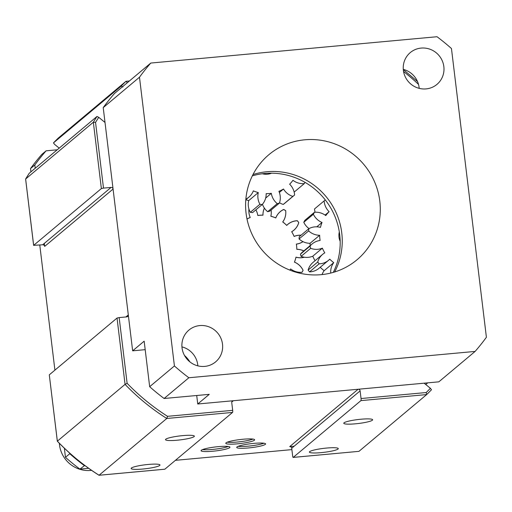 <?xml version="1.0" encoding="UTF-8"?>
<svg xmlns="http://www.w3.org/2000/svg" width="512" height="512" viewBox="0 0 512 512"><rect width="100%" height="100%" fill="white"/><g stroke="black" fill="none" stroke-linecap="round" stroke-linejoin="round"><path stroke-width="0.77" d="M57.229 149.792L46.118 150.816L41.818 154.419A217.139 210.509 50 0 0 30.522 168.582L34.822 164.979L35.219 168.25M69.69 453.133L69.76 453.715L65.466 457.318L64.365 448.218M44.307 243.398L44.672 246.406A1.83 1.773 50 0 0 42.675 244.774L111.072 187.418A1.83 1.773 -130 0 1 113.075 189.05L128.307 314.931A1.83 1.773 -130 0 1 126.739 316.89L119.162 317.587L127.117 383.302L125.062 384.371L57.325 441.197L49.293 374.874L57.35 441.152A217.139 210.509 50 0 0 99.085 475.251L164.845 469.203A1.83 0.371 84.7 0 1 164.794 469.222A1.83 0.371 84.7 0 1 164.742 469.21M30.522 168.582L30.918 171.853M39.776 245.037L54.912 370.131M88.672 468.307L79.904 469.114L84.768 465.459M431.494 389.747L426.682 394.566L426.189 392.538A215.315 208.736 50 0 0 430.406 388.307L431.482 389.76A217.139 210.509 -130 0 1 426.688 394.56L358.963 451.347L293.152 457.421A1.83 0.371 -95.3 0 1 292.64 455.885L291.718 448.243A1.83 1.773 50 0 0 289.715 446.611L294.15 446.202M175.43 460.326L291.885 449.619M46.118 150.816A217.139 210.509 50 0 0 34.822 164.979M69.76 453.715A217.139 210.509 50 0 0 84.198 465.51M79.904 469.114A217.139 210.509 -130 0 1 65.466 457.318M252.986 174.56A68.39 66.304 -130 0 1 275.392 171.494A68.39 66.304 -130 0 1 334.669 271.968M252.333 175.859A68.39 66.304 -130 0 1 273.325 173.222A68.39 66.304 -130 0 1 333.28 272.384M59.354 443.29A28.525 27.654 50 0 0 59.987 447.731A28.525 27.654 50 0 0 91.565 470.342M303.002 241.658A16.128 15.635 -130 0 1 296.352 244.128A34.01 32.966 -130 0 1 296.685 246.726A34.01 32.966 -130 0 1 296.826 249.338A16.128 15.635 -130 0 1 303.795 250.944M292.96 230.931L293.843 230.195A16.128 15.635 -130 0 0 298.752 222.534A45.357 43.968 -130 0 0 297.331 220.723A16.128 15.635 -130 0 0 287.891 224.282A16.128 15.635 -130 0 0 286.72 225.376A34.01 32.966 -130 0 0 282.733 221.914A16.128 15.635 -130 0 0 285.683 210.618A45.357 43.968 -130 0 0 283.693 209.472A16.128 15.635 -130 0 0 280.237 211.654A16.128 15.635 -130 0 0 275.789 217.907A34.01 32.966 -130 0 0 270.829 216.205A16.128 15.635 -130 0 0 271.11 210.048A16.128 15.635 -130 0 1 271.226 211.027A16.128 15.635 -130 0 1 270.835 216.256A34.01 32.966 -130 0 1 275.795 217.958A16.128 15.635 -130 0 1 280.243 211.706A16.128 15.635 -130 0 1 283.699 209.523A45.357 43.968 -130 0 1 285.69 210.669A16.128 15.635 -130 0 1 285.741 211.187A16.128 15.635 -130 0 1 282.733 221.965A34.01 32.966 -130 0 1 286.726 225.427A16.128 15.635 -130 0 1 287.898 224.333A16.128 15.635 -130 0 1 297.331 220.774A45.357 43.968 -130 0 1 298.758 222.586A16.128 15.635 -130 0 1 293.85 230.246A16.128 15.635 -130 0 1 291.693 231.75A34.01 32.966 -130 0 1 294.112 236.448A16.128 15.635 -130 0 1 301.005 235.264M247.008 219.021A34.01 32.966 -130 0 1 250.234 217.517A16.128 15.635 -130 0 1 248.947 209.056M264.384 208.109A16.128 15.635 -130 0 0 262.976 215.13A34.01 32.966 -130 0 0 257.805 215.45A16.128 15.635 -130 0 0 255.872 209.856A16.128 15.635 -130 0 1 257.811 215.501A34.01 32.966 -130 0 1 262.982 215.181A16.128 15.635 -130 0 1 264.403 208.134M304.397 257.235A16.128 15.635 -130 0 1 295.994 257.21A34.01 32.966 -130 0 1 294.451 262.144A16.128 15.635 -130 0 1 303.085 270.355A45.357 43.968 -130 0 1 302.01 272.32A16.128 15.635 -130 0 1 290.675 269.005A34.01 32.966 -130 0 1 289.843 270.106M246.995 218.976A34.01 32.966 -130 0 1 250.227 217.466A16.128 15.635 -130 0 1 248.896 212.339A16.128 15.635 -130 0 1 248.941 209.03M302.957 241.638A16.128 15.635 -130 0 1 296.346 244.077A34.01 32.966 -130 0 1 296.819 249.293A16.128 15.635 -130 0 1 303.834 250.918M293.843 230.195A16.128 15.635 -130 0 1 291.693 231.699A34.01 32.966 -130 0 1 294.106 236.397A16.128 15.635 -130 0 1 301.062 235.213M304.275 257.216A16.128 15.635 -130 0 1 295.987 257.158A34.01 32.966 -130 0 1 294.445 262.093A16.128 15.635 -130 0 1 303.085 270.304A45.357 43.968 -130 0 1 302.003 272.269A16.128 15.635 -130 0 1 290.675 268.954A34.01 32.966 -130 0 1 289.811 270.093M279.373 192.474L283.501 189.011A34.01 32.966 -130 0 1 281.248 190.246A34.01 32.966 -130 0 1 278.906 191.302A16.128 15.635 -130 0 1 279.43 203.072A45.357 43.968 -130 0 1 277.261 203.648A16.128 15.635 -130 0 1 271.328 193.325A34.01 32.966 -130 0 1 266.157 193.638A16.128 15.635 -130 0 1 262.163 204.576A45.357 43.968 -130 0 1 259.917 204.269A16.128 15.635 -130 0 1 258.304 192.57A34.01 32.966 -130 0 1 253.344 190.867A16.128 15.635 -130 0 1 248.89 197.133A16.128 15.635 -130 0 1 245.901 199.085A16.128 15.635 -130 0 1 245.862 199.11M305.005 182.342A45.357 43.968 -130 0 1 304.294 183.603A16.128 15.635 -130 0 1 292.96 180.294A34.01 32.966 -130 0 1 289.638 184.205A16.128 15.635 -130 0 1 294.598 195.014A45.357 43.968 -130 0 1 292.845 196.39A16.128 15.635 -130 0 1 283.501 189.011M262.298 173.747A14.4 13.958 50 0 0 271.539 173.184M279.43 203.072L269.837 211.11A45.357 43.968 50 0 1 267.667 211.693A16.128 15.635 50 0 1 262.451 204.25M248.89 197.133L245.811 199.712A34.01 32.966 50 0 0 248.71 200.608A16.128 15.635 50 0 0 250.323 212.314A45.357 43.968 50 0 0 252.576 212.621L262.163 204.576M294.054 191.693A16.128 15.635 50 0 0 294.707 191.648L304.294 183.603M279.533 202.758A16.128 15.635 50 0 0 283.251 204.435A45.357 43.968 50 0 0 285.011 203.059L294.598 195.014M277.261 203.648L267.667 211.693M271.328 193.325L265.67 198.067M283.251 204.435L292.845 196.39M259.917 204.269L250.323 212.314M258.304 192.57L248.71 200.608M330.72 273.069A16.128 15.635 -130 0 1 333.747 262.63A34.01 32.966 -130 0 1 329.754 259.174A16.128 15.635 -130 0 1 328.582 260.269A16.128 15.635 -130 0 1 319.149 263.834A45.357 43.968 -130 0 1 317.728 262.022A16.128 15.635 -130 0 1 322.637 254.355A16.128 15.635 -130 0 1 324.787 252.851A34.01 32.966 -130 0 1 323.488 250.547A34.01 32.966 -130 0 1 322.368 248.154A16.128 15.635 -130 0 1 310.669 248.32A45.357 43.968 -130 0 1 310.029 246.125A16.128 15.635 -130 0 1 312.166 243.923A16.128 15.635 -130 0 1 320.122 240.474A34.01 32.966 -130 0 1 319.648 235.264A16.128 15.635 -130 0 1 308.646 230.912A45.357 43.968 -130 0 1 308.883 228.659A16.128 15.635 -130 0 1 320.48 227.392A34.01 32.966 -130 0 1 322.016 222.458A16.128 15.635 -130 0 1 313.613 214.72A16.128 15.635 -130 0 1 313.376 214.253A45.357 43.968 -130 0 1 314.458 212.288A16.128 15.635 -130 0 1 325.786 215.597A34.01 32.966 -130 0 1 329.107 211.686A16.128 15.635 -130 0 1 325.946 207.405A16.128 15.635 -130 0 1 324.147 200.877A45.357 43.968 -130 0 1 325.306 199.955M310.669 248.32L301.082 256.365A16.128 15.635 50 0 0 312.781 256.198A34.01 32.966 50 0 0 313.894 258.592A34.01 32.966 50 0 0 315.078 260.698M314.458 212.288L304.87 220.326A45.357 43.968 50 0 0 303.789 222.291A16.128 15.635 50 0 0 304.019 222.765A16.128 15.635 50 0 0 309.011 228.589M322.016 222.458L316.813 226.822M329.107 211.686L325.069 215.072M339.322 231.987A14.4 13.958 50 0 0 340.166 241.299M312.781 256.198L322.368 248.154M312.166 243.923L302.579 251.968A16.128 15.635 50 0 0 300.442 254.163A45.357 43.968 50 0 0 301.082 256.365M308.883 228.659L299.29 236.698A45.357 43.968 50 0 0 299.053 238.957A16.128 15.635 50 0 0 310.061 243.302A34.01 32.966 50 0 0 310.17 245.6M324.147 200.877L314.56 208.915A16.128 15.635 50 0 0 315.104 212.237M320.224 267.277A34.01 32.966 50 0 0 324.16 270.675A16.128 15.635 50 0 0 322.048 274.579M322.637 254.355L313.043 262.4A16.128 15.635 50 0 0 308.134 270.061A45.357 43.968 50 0 0 309.562 271.872A16.128 15.635 50 0 0 318.989 268.314L328.582 260.269M310.029 246.125L300.442 254.163M308.134 270.061L317.728 262.022M319.648 235.264L310.061 243.302M309.562 271.872L319.149 263.834M308.646 230.912L299.053 238.957M324.16 270.675L333.747 262.63M313.376 214.253L303.789 222.291M248.429 447.955A14.534 1.99 173.1 0 0 265.594 443.917A14.534 1.99 173.1 0 0 253.894 443.373A14.534 1.99 173.1 0 0 236.73 447.411A14.534 1.99 173.1 0 0 248.429 447.955M238.208 446.323A14.534 1.99 173.1 0 0 248.211 446.157A14.534 1.99 173.1 0 0 263.904 443.213M212.774 451.238A14.534 1.99 173.1 0 0 229.939 447.2A14.534 1.99 173.1 0 0 218.24 446.65A14.534 1.99 173.1 0 0 201.075 450.688A14.534 1.99 173.1 0 0 212.774 451.238M202.554 449.6A14.534 1.99 173.1 0 0 212.557 449.44A14.534 1.99 173.1 0 0 228.25 446.49M237.478 443.834A14.534 1.99 173.1 0 0 254.643 439.795A14.534 1.99 173.1 0 0 242.944 439.251A14.534 1.99 173.1 0 0 225.779 443.29A14.534 1.99 173.1 0 0 237.478 443.834M227.251 442.195A14.534 1.99 173.1 0 0 237.261 442.035A14.534 1.99 173.1 0 0 252.954 439.085M142.829 469.03A14.534 1.99 173.1 0 0 159.994 464.992A14.534 1.99 173.1 0 0 148.294 464.448A14.534 1.99 173.1 0 0 131.13 468.486A14.534 1.99 173.1 0 0 142.829 469.03M321.101 452.64A14.534 1.99 173.1 0 0 338.266 448.602A14.534 1.99 173.1 0 0 326.566 448.058A14.534 1.99 173.1 0 0 309.402 452.096A14.534 1.99 173.1 0 0 321.101 452.64M355.469 423.814A14.534 1.99 173.1 0 0 372.634 419.776A14.534 1.99 173.1 0 0 360.934 419.232A14.534 1.99 173.1 0 0 343.77 423.27A14.534 1.99 173.1 0 0 355.469 423.814M177.197 440.211A14.534 1.99 173.1 0 0 194.362 436.173A14.534 1.99 173.1 0 0 182.662 435.629A14.534 1.99 173.1 0 0 165.498 439.667A14.534 1.99 173.1 0 0 177.197 440.211M122.95 86.982L121.184 86.112L53.472 142.886L54.554 144.339L59.2 148.134M101.37 188.563L93.344 122.234L95.546 122.4L103.494 188.115L101.37 188.563L33.658 245.344L42.675 244.774M426.675 394.573L360.915 400.621A1.83 0.371 -95.3 0 0 361.043 398.534L360.115 390.886L291.718 448.243M430.406 388.307L424.134 383.181M105.011 122.458L98.739 117.331A215.315 208.736 50 0 0 95.546 122.4M103.494 188.115L111.072 187.418M127.117 383.302A215.315 208.736 50 0 0 167.539 416.326L232.685 410.336L231.757 402.694A1.83 1.773 -130 0 1 233.325 400.73L358.118 389.254A1.83 1.773 -130 0 1 360.115 390.886M360.915 400.621L293.203 457.395L358.963 451.347M121.184 86.112A217.139 210.509 -130 0 1 125.997 81.299L58.278 138.08A217.139 210.509 50 0 0 53.472 142.886L58.278 138.08M167.539 416.326L166.797 418.47A217.139 210.509 -130 0 1 125.062 384.371L117.037 318.042L49.325 374.822M232.685 410.336A1.83 0.371 84.7 0 1 232.557 412.422L164.845 469.203M232.557 412.422L166.797 418.47L99.021 475.264C83.763 465.606 69.862 454.253 57.318 441.197M33.626 245.402L25.613 179.04L29.267 173.242L96.979 116.461A217.139 210.509 -130 0 0 93.344 122.234L25.632 179.014L33.658 245.344M427.731 382.854L425.754 384.512M96.979 116.461L98.739 117.331M117.037 318.042L119.162 317.587M127.302 82.739L125.997 81.299L129.414 80.966M25.613 179.04L25.632 179.014A217.139 210.509 50 0 1 29.267 173.242M246.086 213.389A68.57 66.477 -130 0 1 268.877 154.694A68.57 66.477 -130 0 1 337.178 144.832A68.57 66.477 -130 0 1 379.795 201.088A68.57 66.477 -130 0 1 356.998 259.782A68.57 66.477 -130 0 1 288.704 269.645A68.57 66.477 -130 0 1 246.086 213.389M197.85 365.85A20.755 20.122 50 0 0 197.754 364.877A20.755 20.122 50 0 0 181.939 346.874M182.035 347.846A20.755 20.122 -130 0 1 188.934 330.08A20.755 20.122 -130 0 1 209.606 327.098A20.755 20.122 -130 0 1 222.502 344.128A20.755 20.122 -130 0 1 215.603 361.888A20.755 20.122 -130 0 1 194.931 364.877A20.755 20.122 -130 0 1 182.035 347.846M419.194 88.352A20.755 20.122 50 0 0 419.098 87.379A20.755 20.122 50 0 0 403.283 69.382M403.379 70.349A20.755 20.122 -130 0 1 410.278 52.589A20.755 20.122 -130 0 1 430.944 49.6A20.755 20.122 -130 0 1 443.846 66.63A20.755 20.122 -130 0 1 436.947 84.39A20.755 20.122 -130 0 1 416.275 87.379A20.755 20.122 -130 0 1 403.379 70.349M475.104 351.424A217.139 210.509 50 0 0 486.4 337.261L451.456 48.525A217.139 210.509 50 0 0 437.024 36.73L150.778 63.053L114.515 93.459A217.139 210.509 50 0 0 103.219 107.622L139.482 77.216L174.419 365.952A217.139 210.509 50 0 0 188.858 377.747L475.104 351.424L438.842 381.83L197.741 404L209.254 394.349L164.109 398.496L188.858 377.747M174.419 365.952L149.67 386.701A217.139 210.509 50 0 0 164.109 398.496M103.219 107.622L132.646 350.822L145.19 349.67M149.67 386.701L144.16 341.165L132.646 350.822M150.778 63.053A217.139 210.509 50 0 0 139.482 77.216M196.71 395.501L197.741 404M184.467 355.424A28.8 27.917 -130 0 1 189.875 361.869M361.043 398.534L426.189 392.538M418.502 84.358A215.315 208.736 50 0 0 403.552 71.514M127.168 82.752A215.315 208.736 50 0 0 126.47 83.43M126.118 81.286L129.389 80.986M125.869 316.973L128.307 314.931M113.075 189.05L44.672 246.406M289.715 446.611L358.118 389.254M233.325 400.73L231.808 402.003M403.296 69.555L417.517 81.549M164.794 469.222L99.04 475.27"/></g></svg>
